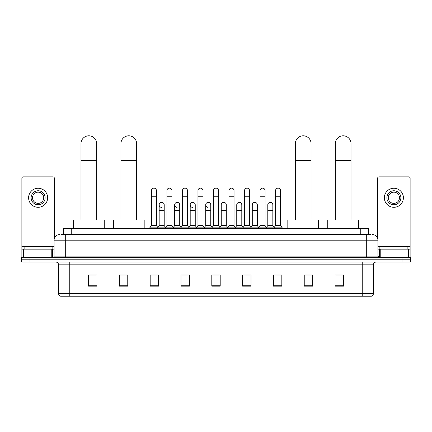 <?xml version="1.0" encoding="UTF-8"?>
<svg xmlns="http://www.w3.org/2000/svg" width="432" height="432" viewBox="0 0 432 432"><rect width="100%" height="100%" fill="white"/><g stroke="black" fill="none" stroke-linecap="round" stroke-linejoin="round"><path stroke-width="0.65" d="M63.342 234.571L63.342 228.409L368.658 228.409L368.658 234.571M61.787 234.571L370.343 234.571M61.657 234.571L65.297 234.571L65.297 240.176L54.092 240.176L54.092 256.138A1.399 1.399 0 0 1 52.693 257.542M59.697 234.571A5.6 5.6 0 0 0 54.092 240.176M372.303 234.571A5.6 5.6 0 0 1 377.908 240.176L377.908 256.138L379.307 257.542M30.002 257.542L21.6 257.542L21.6 259.783L30.002 259.783L21.6 259.783L21.6 262.024L30.002 262.024L30.002 259.783L401.998 259.783L30.002 259.783L30.002 257.542L401.998 257.542L401.998 259.783L410.4 259.783L401.998 259.783L401.998 262.024L30.002 262.024M401.998 262.024L410.4 262.024L410.4 257.542L401.998 257.542M373.426 293.506C373.345 294.851 372.676 295.747 371.407 296.195L362.221 296.195L362.221 293.506L373.426 293.506L373.426 264.821A2.803 2.803 0 0 1 376.223 262.024M362.221 296.195L60.593 296.195A2.803 2.803 0 0 1 58.574 293.506L58.574 264.821C58.412 263.12 57.478 262.192 55.777 262.024M343.451 286.141L343.451 274.936L335.048 274.936L335.048 286.141L343.451 286.141M312.638 286.141L312.638 274.936L304.236 274.936L304.236 286.141L312.638 286.141M281.826 286.141L281.826 274.936L273.424 274.936L273.424 286.141L281.826 286.141M251.014 286.141L251.014 274.936L242.611 274.936L242.611 286.141L251.014 286.141M96.952 286.141L96.952 274.936L88.549 274.936L88.549 286.141L96.952 286.141M127.764 286.141L127.764 274.936L119.362 274.936L119.362 286.141L127.764 286.141M158.576 286.141L158.576 274.936L150.174 274.936L150.174 286.141L158.576 286.141M189.389 286.141L189.389 274.936L180.986 274.936L180.986 286.141L189.389 286.141M220.201 286.141L220.201 274.936L211.799 274.936L211.799 286.141L220.201 286.141M275.27 274.995L280.876 274.995M182.164 274.995L187.763 274.995M151.124 274.995L156.73 274.995M244.237 274.995L249.836 274.995M213.197 274.995L218.803 274.995M127.764 274.995L119.362 274.995M96.952 274.995L88.549 274.995M312.638 274.995L304.236 274.995M343.451 274.995L335.048 274.995M52.132 249.14L52.132 246.899L24.122 246.899L24.122 249.14M51.224 257.542L51.224 249.14L25.029 249.14L25.029 257.542M54.373 238.426L54.373 178.27A1.399 1.399 0 0 0 52.974 176.866L23.279 176.866A1.399 1.399 0 0 0 21.881 178.27L21.881 249.14L25.029 249.14M51.224 249.14L54.092 249.14M21.881 257.542L21.881 249.14M38.129 190.76A7.004 7.004 0 0 0 31.126 197.764A7.004 7.004 0 0 0 38.129 204.768A7.004 7.004 0 0 0 45.128 197.764A7.004 7.004 0 0 0 38.129 190.76M38.129 192.164A5.6 5.6 0 0 0 32.524 197.764A5.6 5.6 0 0 0 38.129 203.369A5.6 5.6 0 0 0 43.729 197.764A5.6 5.6 0 0 0 38.129 192.164M38.129 207.29A9.526 9.526 0 0 0 47.65 197.764A9.526 9.526 0 0 0 38.129 188.239A9.526 9.526 0 0 0 28.604 197.764A9.526 9.526 0 0 0 38.129 207.29M80.984 220.007L80.984 143.645A7.841 7.841 0 0 1 88.83 135.805A7.841 7.841 0 0 1 96.671 143.645A7.841 7.841 0 0 0 88.83 135.805M96.671 220.007L96.671 143.645M104.236 228.409L104.236 220.007L73.424 220.007L73.424 228.409M120.928 220.007L120.928 143.645A7.841 7.841 0 0 1 128.774 135.805A7.841 7.841 0 0 1 136.615 143.645A7.841 7.841 0 0 0 128.774 135.805M136.615 220.007L136.615 143.645M144.18 228.409L144.18 220.007L113.368 220.007L113.368 228.409M295.385 220.007L295.385 143.645A7.841 7.841 0 0 1 303.226 135.805A7.841 7.841 0 0 1 311.072 143.645A7.841 7.841 0 0 0 303.226 135.805M311.072 220.007L311.072 143.645M318.632 228.409L318.632 220.007L287.82 220.007L287.82 228.409M335.329 220.007L335.329 143.645A7.841 7.841 0 0 1 343.17 135.805A7.841 7.841 0 0 1 351.016 143.645A7.841 7.841 0 0 0 343.17 135.805M351.016 220.007L351.016 143.645M358.576 228.409L358.576 220.007L327.764 220.007L327.764 228.409M151.405 196.252L156.449 196.252L156.449 225.607L151.405 225.607L151.405 190.647A2.522 2.522 0 0 1 154.084 188.136A2.522 2.522 0 0 1 156.449 190.647A2.522 2.522 0 0 0 154.084 188.136M151.405 225.607L149.726 227.848L149.726 228.409M156.449 225.607L158.128 227.848L149.726 227.848M166.925 225.607L166.925 196.252L171.968 196.252L171.968 225.607L166.925 225.607L165.245 227.848L158.128 227.848L158.128 228.409M166.925 196.252L166.925 190.647A2.522 2.522 0 0 1 169.603 188.136A2.522 2.522 0 0 1 171.968 190.647A2.522 2.522 0 0 0 169.603 188.136M171.968 225.607L173.648 227.848L165.245 227.848L165.245 228.409M182.444 225.607L182.444 196.252L187.483 196.252L187.483 225.607L182.444 225.607L180.76 227.848L173.648 227.848L173.648 228.409M182.444 196.252L182.444 190.647A2.522 2.522 0 0 1 185.123 188.136A2.522 2.522 0 0 1 187.483 190.647A2.522 2.522 0 0 0 185.123 188.136M187.483 225.607L189.167 227.848L180.76 227.848L180.76 228.409M197.959 225.607L197.959 196.252L203.002 196.252L203.002 225.607L197.959 225.607L196.279 227.848L189.167 227.848L189.167 228.409M197.959 196.252L197.959 190.647A2.522 2.522 0 0 1 200.642 188.136A2.522 2.522 0 0 1 203.002 190.647A2.522 2.522 0 0 0 200.642 188.136M203.002 225.607L204.682 227.848L196.279 227.848L196.279 228.409M213.478 225.607L213.478 196.252L218.522 196.252L218.522 225.607L213.478 225.607L211.799 227.848L204.682 227.848L204.682 228.409M213.478 196.252L213.478 190.647A2.522 2.522 0 0 1 216.157 188.136A2.522 2.522 0 0 1 218.522 190.647A2.522 2.522 0 0 0 216.157 188.136M218.522 225.607L220.201 227.848L211.799 227.848L211.799 228.409M228.998 225.607L228.998 196.252L234.041 196.252L234.041 225.607L228.998 225.607L227.318 227.848L220.201 227.848L220.201 228.409M228.998 196.252L228.998 190.647A2.522 2.522 0 0 1 231.676 188.136A2.522 2.522 0 0 1 234.041 190.647A2.522 2.522 0 0 0 231.676 188.136M234.041 225.607L235.721 227.848L227.318 227.848L227.318 228.409M244.517 225.607L244.517 196.252L249.556 196.252L249.556 225.607L244.517 225.607L242.833 227.848L235.721 227.848L235.721 228.409M244.517 196.252L244.517 190.647A2.522 2.522 0 0 1 247.196 188.136A2.522 2.522 0 0 1 249.556 190.647A2.522 2.522 0 0 0 247.196 188.136M249.556 225.607L251.24 227.848L242.833 227.848L242.833 228.409M260.032 225.607L260.032 196.252L265.075 196.252L265.075 225.607L260.032 225.607L258.352 227.848L251.24 227.848L251.24 228.409M260.032 196.252L260.032 190.647A2.522 2.522 0 0 1 262.715 188.136A2.522 2.522 0 0 1 265.075 190.647A2.522 2.522 0 0 0 262.715 188.136M265.075 225.607L266.755 227.848L258.352 227.848L258.352 228.409M275.551 225.607L275.551 196.252L280.595 196.252L280.595 225.607L275.551 225.607L273.872 227.848L266.755 227.848L266.755 228.409M275.551 196.252L275.551 190.647A2.522 2.522 0 0 1 278.23 188.136A2.522 2.522 0 0 1 280.595 190.647A2.522 2.522 0 0 0 278.23 188.136M280.595 225.607L282.274 227.848L273.872 227.848L273.872 228.409M282.274 227.848L282.274 228.409M161.525 207.398A2.522 2.522 0 0 1 159.165 204.881A2.522 2.522 0 0 1 161.843 202.365A2.522 2.522 0 0 1 164.209 204.881L164.209 210.481L159.165 210.481L159.165 204.881M164.209 210.481L164.209 225.607L159.165 225.607L159.165 210.481M159.165 225.607L157.804 227.421M164.209 225.607L165.564 227.421M177.044 207.398A2.522 2.522 0 0 1 174.685 204.881A2.522 2.522 0 0 1 177.363 202.365A2.522 2.522 0 0 1 179.723 204.881L179.723 210.481L174.685 210.481L174.685 204.881M179.723 210.481L179.723 225.607L174.685 225.607L174.685 210.481M174.685 225.607L173.324 227.421M179.723 225.607L181.084 227.421M192.564 207.398A2.522 2.522 0 0 1 190.199 204.881A2.522 2.522 0 0 1 192.883 202.365A2.522 2.522 0 0 1 195.242 204.881L195.242 210.481L190.199 210.481L190.199 204.881M195.242 210.481L195.242 225.607L190.199 225.607L190.199 210.481M190.199 225.607L188.843 227.421M195.242 225.607L196.603 227.421M208.084 207.398A2.522 2.522 0 0 1 205.718 204.881A2.522 2.522 0 0 1 208.397 202.365A2.522 2.522 0 0 1 210.762 204.881L210.762 210.481L205.718 210.481L205.718 204.881M210.762 210.481L210.762 225.607L205.718 225.607L205.718 210.481M205.718 225.607L204.363 227.421M210.762 225.607L212.123 227.421M221.238 204.881A2.522 2.522 0 0 1 223.916 202.365A2.522 2.522 0 0 1 226.282 204.881L226.282 210.481L221.238 210.481L221.238 204.881M226.282 210.481L226.282 225.607L221.238 225.607L221.238 210.481M221.238 225.607L219.877 227.421M226.282 225.607L227.637 227.421M236.758 204.881A2.522 2.522 0 0 1 239.436 202.365A2.522 2.522 0 0 1 241.801 204.881L241.801 210.481L236.758 210.481L236.758 204.881M241.801 210.481L241.801 225.607L236.758 225.607L236.758 210.481M236.758 225.607L235.397 227.421M241.801 225.607L243.157 227.421M252.277 204.881A2.522 2.522 0 0 1 254.956 202.365A2.522 2.522 0 0 1 257.315 204.881L257.315 210.481L252.277 210.481L252.277 204.881M257.315 210.481L257.315 225.607L252.277 225.607L252.277 210.481M252.277 225.607L250.916 227.421M257.315 225.607L258.676 227.421M267.791 204.881A2.522 2.522 0 0 1 270.475 202.365A2.522 2.522 0 0 1 272.835 204.881L272.835 210.481L267.791 210.481L267.791 204.881M272.835 210.481L272.835 225.607L267.791 225.607L267.791 210.481M267.791 225.607L266.436 227.421M272.835 225.607L274.196 227.421M406.971 257.542L406.971 249.14L380.776 249.14L380.776 257.542M406.971 249.14L410.119 249.14L410.119 178.27A1.399 1.399 0 0 0 408.721 176.866L379.026 176.866A1.399 1.399 0 0 0 377.627 178.27L377.627 238.426M377.908 249.14L380.776 249.14M410.119 249.14L410.119 257.542M393.871 190.76A7.004 7.004 0 0 0 386.872 197.764A7.004 7.004 0 0 0 393.871 204.768A7.004 7.004 0 0 0 400.874 197.764A7.004 7.004 0 0 0 393.871 190.76M393.871 192.164A5.6 5.6 0 0 0 388.271 197.764A5.6 5.6 0 0 0 393.871 203.369A5.6 5.6 0 0 0 399.476 197.764A5.6 5.6 0 0 0 393.871 192.164M393.871 207.29A9.526 9.526 0 0 0 403.396 197.764A9.526 9.526 0 0 0 393.871 188.239A9.526 9.526 0 0 0 384.35 197.764A9.526 9.526 0 0 0 393.871 207.29M407.878 249.14L407.878 246.899L379.868 246.899L379.868 249.14M71.744 234.571L71.744 228.409M360.256 234.571L360.256 228.409M65.297 257.542L65.297 256.138L377.908 256.138M54.092 256.138L65.297 256.138L65.297 240.176L366.703 240.176L366.703 257.542M377.908 240.176L366.703 240.176L366.703 234.571M362.221 262.024L362.221 264.821L58.574 264.821M373.426 264.821L362.221 264.821L362.221 293.506L69.779 293.506L69.779 296.195M58.574 293.506L69.779 293.506L69.779 262.024M220.201 285.752L211.799 285.752M189.389 285.752L180.986 285.752M158.576 285.752L150.174 285.752M127.764 285.752L119.362 285.752M96.952 285.752L88.549 285.752M251.014 285.752L242.611 285.752M281.826 285.752L273.424 285.752M312.638 285.752L304.236 285.752M343.451 285.752L335.048 285.752M54.092 246.337L21.881 246.337M52.601 249.14L52.601 257.542M21.902 249.14L21.902 257.542M23.652 257.542L23.652 249.14M80.984 160.456L96.671 160.456M120.928 160.456L136.615 160.456M295.385 160.456L311.072 160.456M335.329 160.456L351.016 160.456M410.119 246.337L377.908 246.337M410.098 257.542L410.098 249.14M408.348 249.14L408.348 257.542M379.399 257.542L379.399 249.14M156.449 196.252L156.449 190.647M171.968 196.252L171.968 190.647M187.483 196.252L187.483 190.647M203.002 196.252L203.002 190.647M218.522 196.252L218.522 190.647M234.041 196.252L234.041 190.647M249.556 196.252L249.556 190.647M265.075 196.252L265.075 190.647M280.595 196.252L280.595 190.647"/></g></svg>
